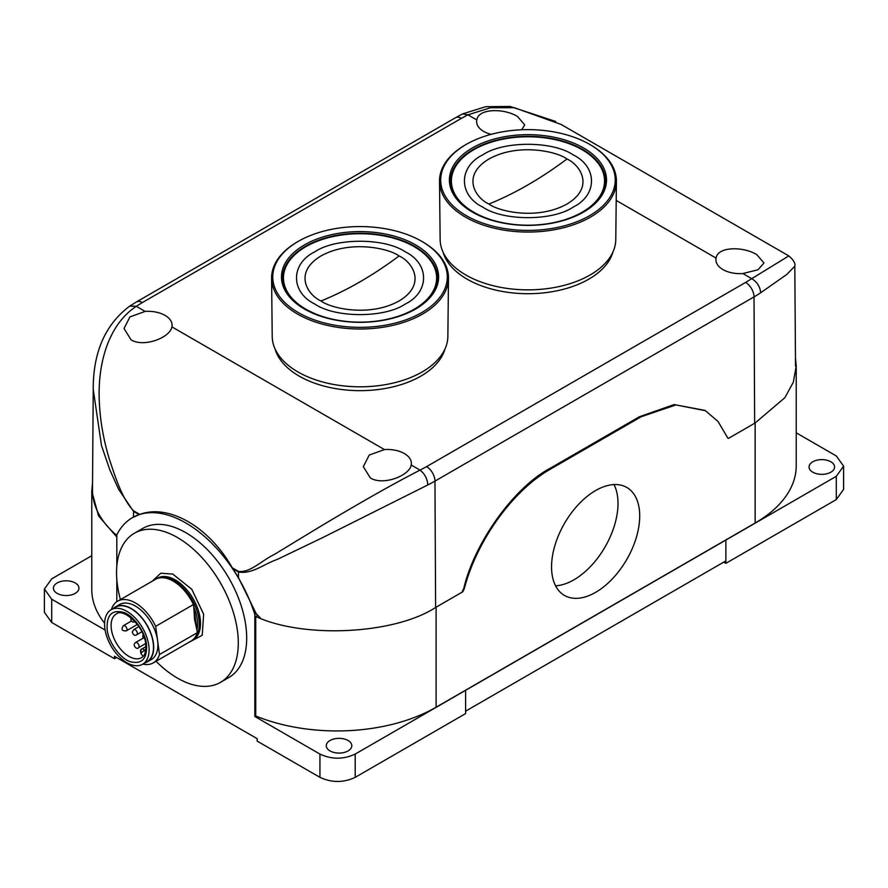 <?xml version="1.0" encoding="UTF-8"?>
<svg xmlns="http://www.w3.org/2000/svg" width="888" height="888" viewBox="0 0 888 888"><rect width="100%" height="100%" fill="white"/><g stroke="black" fill="none" stroke-linecap="round" stroke-linejoin="round"><path stroke-width="1.33" d="M443.001 251.992A86.081 49.706 0 0 0 501.542 291.308A86.081 49.706 0 0 0 588.833 279.143A86.081 49.706 0 0 0 612.931 251.992M275.069 348.951A86.081 49.706 0 0 0 333.622 388.256A86.081 49.706 0 0 0 420.912 376.09A86.081 49.706 0 0 0 444.999 348.951M582.85 212.465A77.378 44.666 0 0 0 605.339 181.119A77.378 44.666 0 0 0 557.686 139.738A77.378 44.666 0 0 0 473.249 149.395A77.378 44.666 0 0 0 450.582 181.119A77.378 44.666 0 0 0 473.071 212.465M472.405 147.941A78.566 45.366 180 0 1 583.516 147.941A78.566 45.366 180 0 1 583.516 212.088A78.566 45.366 180 0 1 583.272 212.232A78.566 45.366 180 0 1 472.649 212.232A78.566 45.366 180 0 1 472.405 147.941M439.516 181.296L440.137 239.471A87.823 50.705 0 0 0 494.605 286.058A87.823 50.705 0 0 0 590.065 275.014A87.823 50.705 0 0 0 615.784 239.471L616.405 181.296A88.445 51.071 180 0 1 590.509 217.094A88.445 51.071 180 0 1 465.412 217.094A88.445 51.071 180 0 1 439.516 181.296A88.445 51.071 180 0 1 464.879 145.188L465.723 144.7A87.268 50.383 180 0 1 589.676 144.389A87.268 50.383 180 0 1 590.209 144.7A87.268 50.383 180 0 1 589.41 215.795A87.268 50.383 180 0 1 466.244 215.64A87.268 50.383 180 0 1 465.723 144.7M590.209 144.7L591.042 145.188A88.445 51.071 180 0 1 616.405 181.296M573.171 154.878C597.591 166.722 597.591 195.238 573.171 207.093C552.658 221.179 503.263 221.179 482.75 207.093C458.33 195.238 458.33 166.722 482.75 154.878C503.263 140.781 552.658 140.781 573.171 154.878M566.977 158.996C579.953 164.68 595.315 187.057 566.977 204.04C537.562 220.402 498.79 211.533 488.944 204.04C475.968 198.357 460.606 175.968 488.944 158.996C518.359 142.624 557.131 151.493 566.977 158.996A373.437 215.606 120 0 1 488.944 204.04M582.117 212.254A76.59 44.222 180 0 1 498.656 221.834A76.59 44.222 180 0 1 451.37 180.986A76.59 44.222 180 0 1 473.804 149.717A76.59 44.222 180 0 1 557.264 140.138A76.59 44.222 180 0 1 604.55 180.986A76.59 44.222 180 0 1 582.117 212.254M414.929 309.413A77.378 44.666 0 0 0 437.418 278.066A77.378 44.666 0 0 0 389.754 236.685A77.378 44.666 0 0 0 305.328 246.342A77.378 44.666 0 0 0 282.662 278.066A77.378 44.666 0 0 0 305.15 309.413M304.484 244.888A78.566 45.366 180 0 1 415.595 244.888A78.566 45.366 180 0 1 415.595 309.035A78.566 45.366 180 0 1 415.351 309.179A78.566 45.366 180 0 1 304.728 309.179A78.566 45.366 180 0 1 304.484 244.888M271.595 278.244L272.216 336.419A87.823 50.705 0 0 0 326.684 383.006A87.823 50.705 0 0 0 422.144 371.961A87.823 50.705 0 0 0 447.863 336.419L448.484 278.244A88.445 51.071 180 0 1 422.588 314.041A88.445 51.071 180 0 1 297.491 314.041A88.445 51.071 180 0 1 271.595 278.244A88.445 51.071 180 0 1 296.958 242.135L297.791 241.647A87.268 50.383 180 0 1 421.756 241.336A87.268 50.383 180 0 1 422.277 241.647A87.268 50.383 180 0 1 421.478 312.743A87.268 50.383 180 0 1 298.324 312.587A87.268 50.383 180 0 1 297.791 241.647M422.277 241.647L423.121 242.135A88.445 51.071 180 0 1 448.484 278.244M405.25 251.826C429.67 263.669 429.67 292.185 405.25 304.04C384.737 318.126 335.342 318.137 314.829 304.04C290.409 292.196 290.409 263.681 314.829 251.826C335.342 237.729 384.737 237.729 405.25 251.826M399.056 255.944C412.032 261.627 427.394 284.005 399.056 300.988C369.641 317.349 330.869 308.48 321.023 300.988C308.047 295.304 292.685 272.916 321.023 255.944C350.438 239.582 389.21 248.451 399.056 255.944A373.437 215.606 120 0 1 321.023 300.988M414.197 309.202A76.59 44.222 180 0 1 330.736 318.781A76.59 44.222 180 0 1 283.45 277.933A76.59 44.222 180 0 1 305.883 246.664A76.59 44.222 180 0 1 389.344 237.085A76.59 44.222 180 0 1 436.63 277.933A76.59 44.222 180 0 1 414.197 309.202M370.351 477.977L363.303 466.633L369.242 455.056L384.449 449.572A24.043 13.875 180 0 1 404.329 453.535A24.043 13.875 180 0 1 411.366 463.403A24.043 13.875 180 0 1 411.2 465.012C409.657 475.557 383.372 486.002 370.351 477.977M131.058 339.827L124.02 328.482L129.948 316.905L145.155 311.411A24.043 13.875 180 0 1 165.035 315.384A24.043 13.875 180 0 1 172.083 325.252A24.043 13.875 180 0 1 171.906 326.862C170.374 337.407 144.089 347.852 131.058 339.827M491.108 134.343A24.043 13.875 180 0 1 483.671 131.413A24.043 13.875 180 0 1 476.634 121.656A24.043 13.875 180 0 1 476.801 119.947C478.343 108.103 504.628 108.203 517.649 116.628L524.697 124.864L521.722 129.759M722.965 269.575A24.043 13.875 180 0 1 715.917 259.818A24.043 13.875 180 0 1 716.094 258.097C717.626 246.254 743.911 246.353 756.942 254.778L763.98 263.014L757.986 269.774L742.845 273.537A24.043 13.875 180 0 1 722.965 269.575M93.262 386.069L92.485 489.677A139.516 80.553 0 0 0 115.407 534.254L116.805 534.965M132.534 517.593L139.76 514.407C168.831 503.618 209.024 526.773 232.268 567.821L238.45 577.655L256.232 613.708L254.834 614.518A106.86 61.694 -120 0 0 132.39 517.682A106.86 61.694 -120 0 0 116.805 534.842L116.805 566.344M232.268 567.821L238.495 571.417C250.416 572.793 261.305 560.761 274.703 554.234L318.104 527.827C349.739 508.88 388.511 486.191 420.057 470.129L411.2 465.012M145.155 311.411L136.297 306.305C108.536 324.553 97.491 363.259 99.312 401.554C100.1 420.246 103.397 439.305 109.202 458.708C115.207 476.512 121.8 498.468 133.544 510.822L139.76 514.407M754.656 423.276L754.023 296.903A11.877 6.86 -120 0 0 745.62 282.417L788.799 255.899C793.572 259.984 795.581 263.425 794.816 266.2L786.879 274.381L760.661 292.785C760.073 286.669 757.087 281.962 751.703 278.654L742.845 273.537M788.799 255.899L561.183 124.487L514.43 107.714L490.509 107.737L467.943 114.83L462.581 113.93M463.78 588.422L464.291 588.711L462.748 591.808L462.248 591.519L463.78 588.422C474.436 542.513 514.23 487.146 550.116 468.309L639.415 416.761L674.059 404.573L704.872 410.378M727.605 437.973L728.515 438.361L755.155 422.977L784.881 397.68L793.328 382.229L796.225 365.934L795.459 357.509M260.328 617.915L256.232 613.708M232.889 568.775L238.472 571.994C252.137 574.303 263.092 564.402 277.456 559.329L323.232 537.34L427.838 484.937A138.617 80.031 0 0 0 434.965 481.107L435.608 607.47M93.207 389.255L101.476 445.487L109.757 469.641L118.559 489.21L133.522 511.41L139.105 514.629M613.997 484.571A62.338 35.986 -60 0 1 573.926 579.809A62.338 35.986 -60 0 1 555.566 585.791M595.626 592.34A62.338 35.986 -60 0 1 564.457 595.426A62.338 35.986 -60 0 1 554.911 545.476A62.338 35.986 -60 0 1 595.626 490.542A62.338 35.986 -60 0 1 626.795 487.457A62.338 35.986 -60 0 1 636.352 537.407A62.338 35.986 -60 0 1 595.626 592.34M57.154 593.384A12.765 7.37 180 0 1 53.413 588.178A12.765 7.37 180 0 1 61.294 581.363A12.765 7.37 180 0 1 75.203 582.961A12.765 7.37 180 0 1 78.943 588.178A12.765 7.37 180 0 1 71.062 594.982A12.765 7.37 180 0 1 57.154 593.384M812.798 472.194A12.765 7.37 180 0 1 809.057 466.988A12.765 7.37 180 0 1 816.938 460.184A12.765 7.37 180 0 1 830.846 461.771A12.765 7.37 180 0 1 834.587 466.988A12.765 7.37 180 0 1 826.706 473.792A12.765 7.37 180 0 1 812.798 472.194M330.025 750.926A12.765 7.37 180 0 1 326.285 745.72A12.765 7.37 180 0 1 334.166 738.905A12.765 7.37 180 0 1 348.074 740.503A12.765 7.37 180 0 1 351.815 745.72A12.765 7.37 180 0 1 343.934 752.525A12.765 7.37 180 0 1 330.025 750.926M464.291 588.711C476.734 540.703 512.587 490.842 550.016 469.375L641.247 416.705L675.946 404.939L705.394 410.678L718.026 421.456L727.849 438.139M257.287 615.584L255.722 616.483L255.722 715.972L254.834 716.483L254.834 614.518M462.748 591.808L436.108 607.181C395.027 634.276 304.051 638.96 255.722 616.483M116.805 537.007L98.568 515.917L91.775 491.186L92.53 482.828M641.247 416.705L639.415 416.761L550.116 468.309L550.016 469.375M116.805 579.276L116.805 601.709M796.225 432.822L836.296 455.955L843.6 466.133L836.296 476.312L355.2 754.067C343.445 759.562 331.69 759.562 319.935 754.067L254.834 716.483M255.722 715.972A140.226 80.963 0 0 0 436.108 707.225L755.155 523.021A140.226 80.963 0 0 0 796.225 465.778L796.225 365.934M465.601 690.32L465.612 713.597L355.2 777.344C343.445 782.828 331.69 782.828 319.935 777.344L257.187 741.114L257.187 738.683L114.452 656.276L114.452 658.707L51.704 622.477L44.4 612.298L44.4 589.033L51.704 578.854L91.775 555.71M843.6 466.133L843.6 489.399L836.296 499.578L725.885 563.325L725.873 540.048L725.873 560.894L465.612 711.155M105.117 630.047L51.704 599.211L44.4 589.033M91.775 491.186L91.775 589.388A140.226 80.963 0 0 0 104.606 623.221M725.885 563.325L723.775 562.104M116.55 657.497L114.452 658.707M152.192 581.24L160.761 573.237L172.805 574.081L191.775 589.288L203.652 614.274L202.22 635.275L187.812 642.934M144.811 662.97A31.768 18.337 -120 0 0 147.131 661.971L151.326 659.551A31.768 18.337 -120 0 0 157.576 640.437L155.655 626.351L193.429 604.539L193.773 607.004C197.303 615.684 198.357 623.432 196.947 630.247L197.291 632.711L159.507 654.523A35.62 20.568 -120 0 1 153.258 662.892L191.031 641.081A35.62 20.568 -120 0 0 197.291 632.711M107.182 629.559C106.382 615.14 111.81 609.412 123.465 612.365C133.189 615.129 145.577 632.4 146.487 644.466C147.297 658.874 141.869 664.601 130.203 661.649C120.491 658.885 108.092 641.624 107.182 629.559M220.468 682.361L228.86 677.511A86.081 49.706 -120 0 0 239.882 601.853A86.081 49.706 -120 0 0 175.524 527.738A86.081 49.706 -120 0 0 142.779 528.404L134.377 533.255A86.081 49.706 60 0 1 167.133 532.589A86.081 49.706 60 0 1 231.479 606.704A86.081 49.706 60 0 1 220.468 682.361A86.081 49.706 60 0 1 187.712 683.027A86.081 49.706 60 0 1 156.044 661.283M120.424 599.578A86.081 49.706 60 0 1 134.377 533.255M142.824 664.113A35.62 20.568 -120 0 0 153.258 662.892M147.131 661.971A31.768 18.337 -120 0 0 151.193 634.065A31.768 18.337 -120 0 0 127.45 606.715A31.768 18.337 -120 0 0 115.362 606.959A31.768 18.337 -120 0 0 113.342 608.469M159.507 654.523L157.576 640.437A31.768 18.337 -120 0 0 131.646 604.284A31.768 18.337 -120 0 0 119.558 604.539L115.362 606.959M130.603 664.502A31.469 18.171 60 0 1 107.082 637.418A31.469 18.171 60 0 1 111.1 609.756A31.469 18.171 60 0 1 123.077 609.512A31.469 18.171 60 0 1 146.598 636.607A31.469 18.171 60 0 1 142.568 664.257A31.469 18.171 60 0 1 130.603 664.502M142.568 664.257L146.975 661.715A31.469 18.171 -120 0 0 151.004 634.065A31.469 18.171 -120 0 0 127.484 606.97A31.469 18.171 -120 0 0 115.507 607.214L111.1 609.756M193.773 607.004L194.528 619.114L196.947 630.247M155.655 626.351A35.62 20.568 -120 0 0 117.627 601.198A35.62 20.568 -120 0 0 111.377 609.557L111.389 609.601M193.429 604.539A35.62 20.568 -120 0 0 155.411 579.376L117.627 601.198M194.317 610.966L196.415 626.284M171.906 326.862L384.449 449.572M476.801 119.947L467.943 114.83L461.427 118.337A11.877 6.86 -120 0 0 455.489 117.749L136.441 301.953A11.877 6.86 60 0 1 142.38 302.542L136.297 306.305L129.692 306.127C105.328 324.475 93.162 352.125 93.207 389.077M716.094 258.097L616.205 200.422M427.838 484.937C427.35 478.765 424.753 473.826 420.057 470.129L426.573 466.622A11.877 6.86 60 0 1 434.965 481.107L754.023 296.903A138.617 80.031 0 0 0 760.661 292.785M238.495 571.417A11.877 6.86 -60 0 0 238.472 571.994L238.45 577.655M133.489 517.06L133.522 511.41A11.877 6.86 120 0 1 133.544 510.822M426.573 466.622L745.62 282.417M461.427 118.337L142.38 302.542M436.108 607.181L436.108 707.225M755.155 422.977L755.155 523.021M51.704 599.211L51.704 622.477M319.935 754.067L319.935 777.344M355.2 754.067L355.2 777.344M836.296 476.312L836.296 499.578M131.224 621.156L123.41 625.674A2.964 1.709 60 0 1 124.531 625.652A2.964 1.709 60 0 1 126.962 629.026A2.964 1.709 60 0 1 126.374 630.813L137.363 624.464M138.495 647.707C137.496 650.149 131.591 645.498 135.52 642.557A2.964 1.709 60 0 1 136.652 642.535A2.964 1.709 60 0 1 139.072 645.92A2.964 1.709 60 0 1 138.495 647.707L145.643 643.578M191.875 640.592L193.14 639.871A35.62 20.568 -120 0 0 197.691 608.558A35.62 20.568 -120 0 0 171.062 577.888A35.62 20.568 -120 0 0 157.509 578.166L156.255 578.898A35.62 20.568 60 0 1 169.808 578.621A35.62 20.568 60 0 1 196.437 609.29A35.62 20.568 60 0 1 191.875 640.592L191.442 640.836M111.355 629.126A25.23 14.563 60 0 1 116.317 613.952C122.999 607.692 144.267 625.985 145.643 643.656C146.309 651.159 144.944 655.821 141.547 657.653A25.23 14.563 60 0 1 131.957 657.841A25.23 14.563 60 0 1 111.355 629.126M145.898 646.564L141.048 649.505A2.964 2.387 43.5 0 1 141.492 649.161A2.964 1.709 60 0 1 141.714 648.973A2.964 1.709 60 0 1 144.411 650.271L140.792 653.279L143.068 656.454M140.792 653.279L141.048 649.505A2.964 2.387 43.5 0 0 141.103 652.758M145.799 649.472L144.411 650.271L145.432 651.692M138.894 626.617L133.744 629.592A2.964 1.709 60 0 1 134.876 629.57A2.964 1.709 60 0 1 137.307 632.944A2.964 1.709 60 0 1 136.719 634.731L141.869 631.757M451.37 180.986L451.37 187.346M604.55 180.986L604.55 187.346M283.45 277.933L283.45 284.293M436.63 277.933L436.63 284.293M794.804 266.189L795.515 366.067M462.826 113.808L485.725 106.693L510.089 106.449L555.655 121.445M462.626 113.908L455.489 117.749M129.726 306.105L136.441 301.953M704.684 410.267L705.394 410.678M123.41 625.674C120.879 629.414 121.867 631.124 126.374 630.813M144.644 638.905L142.757 637.029L143.09 634.465M135.52 642.557L143.345 638.05M133.744 629.592L132.268 632.056C133.389 635.153 134.865 636.041 136.719 634.731M130.891 617.715L131.002 620.867L132.956 622.122L134.943 621.767"/></g></svg>
